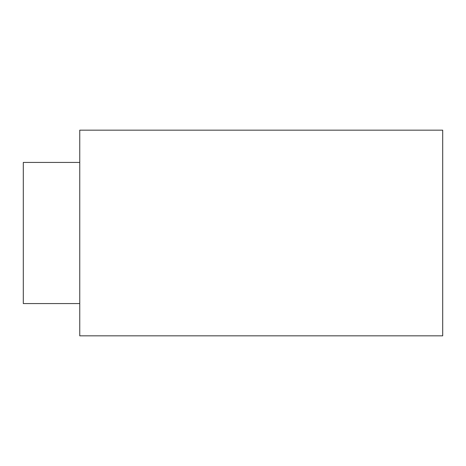 <?xml version="1.0" encoding="UTF-8"?>
<svg xmlns="http://www.w3.org/2000/svg" width="466" height="466" viewBox="0 0 466 466"><rect width="100%" height="100%" fill="white"/><g stroke="black" fill="none" stroke-linecap="round" stroke-linejoin="round"><path stroke-width="0.7" d="M79.756 233L79.756 335.835L442.7 335.835L442.7 130.165L79.756 130.165L79.756 233M79.756 303.57L23.3 303.57L23.3 162.43L79.756 162.43"/></g></svg>
